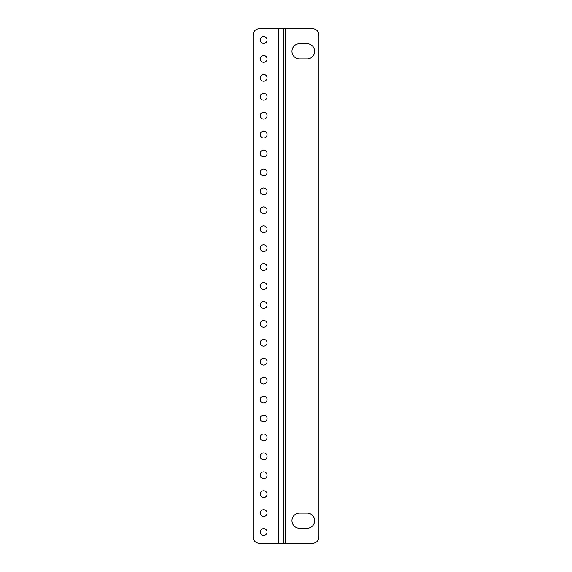 <?xml version="1.0" encoding="UTF-8"?>
<svg xmlns="http://www.w3.org/2000/svg" width="572" height="572" viewBox="0 0 572 572"><rect width="100%" height="100%" fill="white"/><g stroke="black" fill="none" stroke-linecap="round" stroke-linejoin="round"><path stroke-width="0.86" d="M263.663 509.709A3.403 3.403 0 0 0 260.26 513.12A3.403 3.403 0 0 0 263.663 516.523A3.403 3.403 0 0 0 267.074 513.12A3.403 3.403 0 0 0 263.663 509.709M263.663 528.635A3.403 3.403 0 0 0 260.26 532.046A3.403 3.403 0 0 0 263.663 535.449A3.403 3.403 0 0 0 267.074 532.046A3.403 3.403 0 0 0 263.663 528.635M263.663 490.783A3.403 3.403 0 0 0 260.26 494.194A3.403 3.403 0 0 0 263.663 497.597A3.403 3.403 0 0 0 267.074 494.194A3.403 3.403 0 0 0 263.663 490.783M263.663 471.857A3.403 3.403 0 0 0 260.26 475.268A3.403 3.403 0 0 0 263.663 478.671A3.403 3.403 0 0 0 267.074 475.268A3.403 3.403 0 0 0 263.663 471.857M263.663 452.931A3.403 3.403 0 0 0 260.26 456.342A3.403 3.403 0 0 0 263.663 459.745A3.403 3.403 0 0 0 267.074 456.342A3.403 3.403 0 0 0 263.663 452.931M263.663 434.005A3.403 3.403 0 0 0 260.26 437.408A3.403 3.403 0 0 0 263.663 440.819A3.403 3.403 0 0 0 267.074 437.408A3.403 3.403 0 0 0 263.663 434.005M263.663 415.079A3.403 3.403 0 0 0 260.26 418.482A3.403 3.403 0 0 0 263.663 421.893A3.403 3.403 0 0 0 267.074 418.482A3.403 3.403 0 0 0 263.663 415.079M263.663 396.153A3.403 3.403 0 0 0 260.26 399.556A3.403 3.403 0 0 0 263.663 402.967A3.403 3.403 0 0 0 267.074 399.556A3.403 3.403 0 0 0 263.663 396.153M263.663 377.227A3.403 3.403 0 0 0 260.26 380.63A3.403 3.403 0 0 0 263.663 384.041A3.403 3.403 0 0 0 267.074 380.63A3.403 3.403 0 0 0 263.663 377.227M263.663 358.301A3.403 3.403 0 0 0 260.26 361.704A3.403 3.403 0 0 0 263.663 365.115A3.403 3.403 0 0 0 267.074 361.704A3.403 3.403 0 0 0 263.663 358.301M263.663 339.375A3.403 3.403 0 0 0 260.26 342.778A3.403 3.403 0 0 0 263.663 346.189A3.403 3.403 0 0 0 267.074 342.778A3.403 3.403 0 0 0 263.663 339.375M263.663 320.449A3.403 3.403 0 0 0 260.26 323.852A3.403 3.403 0 0 0 263.663 327.263A3.403 3.403 0 0 0 267.074 323.852A3.403 3.403 0 0 0 263.663 320.449M263.663 301.523A3.403 3.403 0 0 0 260.26 304.926A3.403 3.403 0 0 0 263.663 308.337A3.403 3.403 0 0 0 267.074 304.926A3.403 3.403 0 0 0 263.663 301.523M263.663 282.597A3.403 3.403 0 0 0 260.26 286A3.403 3.403 0 0 0 263.663 289.403A3.403 3.403 0 0 0 267.074 286A3.403 3.403 0 0 0 263.663 282.597M263.663 263.663A3.403 3.403 0 0 0 260.26 267.074A3.403 3.403 0 0 0 263.663 270.477A3.403 3.403 0 0 0 267.074 267.074A3.403 3.403 0 0 0 263.663 263.663M263.663 244.737A3.403 3.403 0 0 0 260.26 248.148A3.403 3.403 0 0 0 263.663 251.551A3.403 3.403 0 0 0 267.074 248.148A3.403 3.403 0 0 0 263.663 244.737M263.663 225.811A3.403 3.403 0 0 0 260.26 229.222A3.403 3.403 0 0 0 263.663 232.625A3.403 3.403 0 0 0 267.074 229.222A3.403 3.403 0 0 0 263.663 225.811M263.663 206.885A3.403 3.403 0 0 0 260.26 210.296A3.403 3.403 0 0 0 263.663 213.699A3.403 3.403 0 0 0 267.074 210.296A3.403 3.403 0 0 0 263.663 206.885M263.663 187.959A3.403 3.403 0 0 0 260.26 191.37A3.403 3.403 0 0 0 263.663 194.773A3.403 3.403 0 0 0 267.074 191.37A3.403 3.403 0 0 0 263.663 187.959M263.663 169.033A3.403 3.403 0 0 0 260.26 172.444A3.403 3.403 0 0 0 263.663 175.847A3.403 3.403 0 0 0 267.074 172.444A3.403 3.403 0 0 0 263.663 169.033M263.663 150.107A3.403 3.403 0 0 0 260.26 153.518A3.403 3.403 0 0 0 263.663 156.921A3.403 3.403 0 0 0 267.074 153.518A3.403 3.403 0 0 0 263.663 150.107M263.663 131.181A3.403 3.403 0 0 0 260.26 134.592A3.403 3.403 0 0 0 263.663 137.995A3.403 3.403 0 0 0 267.074 134.592A3.403 3.403 0 0 0 263.663 131.181M263.663 112.255A3.403 3.403 0 0 0 260.26 115.658A3.403 3.403 0 0 0 263.663 119.069A3.403 3.403 0 0 0 267.074 115.658A3.403 3.403 0 0 0 263.663 112.255M263.663 93.329A3.403 3.403 0 0 0 260.26 96.732A3.403 3.403 0 0 0 263.663 100.143A3.403 3.403 0 0 0 267.074 96.732A3.403 3.403 0 0 0 263.663 93.329M263.663 74.403A3.403 3.403 0 0 0 260.26 77.806A3.403 3.403 0 0 0 263.663 81.217A3.403 3.403 0 0 0 267.074 77.806A3.403 3.403 0 0 0 263.663 74.403M263.663 55.477A3.403 3.403 0 0 0 260.26 58.88A3.403 3.403 0 0 0 263.663 62.291A3.403 3.403 0 0 0 267.074 58.88A3.403 3.403 0 0 0 263.663 55.477M263.663 36.551A3.403 3.403 0 0 0 260.26 39.954A3.403 3.403 0 0 0 263.663 43.365A3.403 3.403 0 0 0 267.074 39.954A3.403 3.403 0 0 0 263.663 36.551M299.549 513.12A7.572 7.572 0 0 0 291.977 520.692A7.572 7.572 0 0 0 299.549 528.256L307.121 528.256A7.572 7.572 0 0 0 314.693 520.692A7.572 7.572 0 0 0 307.121 513.12L299.549 513.12M318.933 36.172L318.933 535.828C318.933 540.876 316.409 543.4 311.361 543.4L285.621 543.4L285.621 28.6L311.361 28.6C316.409 28.6 318.933 31.124 318.933 36.172M307.121 58.88L299.549 58.88A7.572 7.572 0 0 1 291.977 51.308A7.572 7.572 0 0 1 299.549 43.744L307.121 43.744A7.572 7.572 0 0 1 314.693 51.308A7.572 7.572 0 0 1 307.121 58.88M285.621 28.6L283.347 28.6L283.347 543.4L283.347 28.6L260.639 28.6C255.591 28.6 253.067 31.124 253.067 36.172L253.067 535.828C253.067 540.876 255.591 543.4 260.639 543.4L278.807 543.4L278.807 28.6M285.621 543.4L278.807 543.4"/></g></svg>
